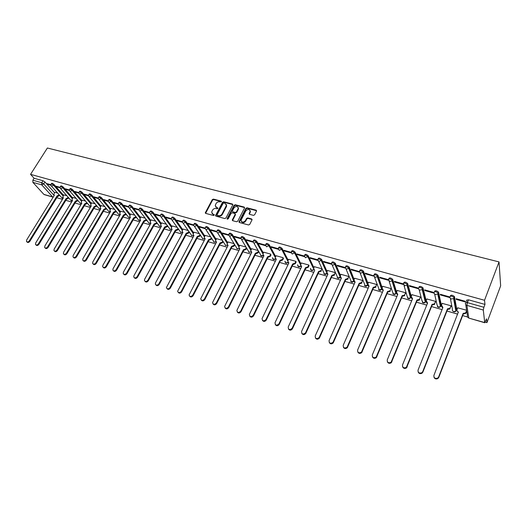 <?xml version="1.0" encoding="UTF-8"?>
<svg xmlns="http://www.w3.org/2000/svg" width="527" height="527" viewBox="0 0 527 527"><rect width="100%" height="100%" fill="white"/><g stroke="black" fill="none" stroke-linecap="round" stroke-linejoin="round"><path stroke-width="0.79" d="M221.439 201.749L221.195 201.116L213.402 199.101L212.289 199.621L205.293 212.776L205.728 213.395L213.534 215.51L214.384 214.95L213.06 214.219L211.643 212.17L212.513 210.194C213.395 208.837 214.594 208.284 216.096 208.521L217.111 208.791L217.954 208.237L216.63 207.513L215.22 205.464L216.077 203.527C216.953 202.177 218.145 201.624 219.647 201.854L221.439 201.749M253.461 215.359L254.62 214.818L256.59 210.932L256.122 210.161L247.044 207.809L245.898 208.343L238.981 221.775L239.436 222.513L248.54 224.976L249.699 224.443L252.084 219.726L251.623 218.949L247.716 217.908L246.57 218.448L245.417 220.688C243.151 222.783 241.715 222.592 241.102 220.128L245.806 210.866C248.092 208.778 249.521 208.975 250.101 211.452L249.1 213.573L249.561 214.331L253.461 215.359M499.023 261.912L484.524 300.285L30.553 174.351L47.384 148.008L499.023 261.912L500.65 285.845L486.941 322.636L485.275 322.149M232.802 204.944L232.433 204.028L223.646 201.755L222.526 202.276L215.55 215.517L215.991 216.175L224.798 218.553L225.931 218.026L232.802 204.944M235.246 204.753L244.179 207.065L244.64 207.796L237.717 221.208L236.57 221.742L232.723 220.701L232.269 219.983L235.141 214.403L234.765 213.468L232.236 212.796L231.103 213.33L228.191 218.883L227.13 218.6L234.12 205.286L235.246 204.753L235.523 205.234L244.449 207.552L244.179 207.065M466.929 302.524L466.573 300.159L468.529 299.823L467.442 302.643L483.891 307.274L483.299 310.034L484.721 322.564L486.526 318.848L486.941 322.636M56.784 197.717L62.463 199.364M65.842 200.346L71.619 202.025M75.032 203.02L80.914 204.726M84.36 205.728L90.348 207.467M93.832 208.475L99.919 210.247M103.437 211.268L109.636 213.066M113.193 214.1L119.504 215.932M123.101 216.979L129.523 218.843M133.16 219.897L139.701 221.795M143.37 222.862L150.037 224.798M153.746 225.872L160.531 227.848M164.279 228.935L171.196 230.945M174.984 232.045L182.032 234.087M185.86 235.2L193.04 237.288M196.914 238.408L204.226 240.536M208.145 241.676L215.602 243.836M219.561 244.989L227.163 247.196M231.162 248.355L238.915 250.608M242.967 251.787L250.865 254.08M254.963 255.266L263.013 257.604M267.163 258.81L275.377 261.194M279.573 262.413L287.946 264.85M292.195 266.082L300.739 268.566M305.041 269.811L313.756 272.34M318.11 273.605L327.003 276.188M331.411 277.465L340.488 280.107M344.948 281.398L354.216 284.093M358.729 285.403L368.195 288.15M372.767 289.481L382.424 292.281M387.055 293.631L396.923 296.497M401.614 297.854L411.692 300.785M416.442 302.162L426.738 305.153M431.554 306.549L442.067 309.606M446.949 311.022L457.699 314.145M462.647 315.581L467.548 317.004M484.524 300.285L484.972 304.422L483.891 307.274M30.553 174.351L34.097 178.258L42.997 180.748L44.94 181.953L54.512 192.665M32.852 182.349L43.886 194.397L52.654 196.946L41.745 184.865L32.852 182.349L32.858 180.214L41.758 182.717L43.701 183.923L54.162 195.57M34.097 178.258L32.858 180.214M44.261 194.628L43.886 194.397M60.091 187.329L56.119 186.209L56.692 186.861L56.956 186.446M66.81 195.708L63.741 194.885M69.445 189.957L65.348 188.804L65.921 189.463L66.178 189.041M76.086 198.369L72.884 197.5M78.938 192.625L74.722 191.439L75.282 192.098L75.539 191.67M85.506 201.07L82.153 200.155M88.576 195.339L84.234 194.114L84.788 194.779L85.045 194.344M95.071 203.804L91.566 202.855M98.358 198.093L93.892 196.834L94.432 197.493L94.695 197.058M104.781 206.591L101.118 205.589M108.298 200.886L103.694 199.588L104.234 200.253L104.491 199.812M114.636 209.41L110.815 208.369M118.391 203.725L113.654 202.388L114.181 203.053L114.438 202.612M124.649 212.282L120.663 211.189M128.641 206.604L123.766 205.234L124.286 205.899L124.543 205.458M134.813 215.194L130.656 214.054M139.056 209.535L134.036 208.125L134.55 208.791L134.807 208.343M145.142 218.152L140.808 216.966M149.635 212.513L144.47 211.057L144.971 211.729L145.228 211.274M155.636 221.156L151.117 219.917M160.386 215.536L155.07 214.041L155.564 214.713L155.821 214.252M166.295 224.212L161.585 222.921M171.308 218.606L165.84 217.071L166.321 217.743L166.585 217.276M177.131 227.315L172.217 225.964M182.414 221.729L176.789 220.148L177.263 220.82L177.52 220.352M188.139 230.47L183.027 229.061M193.699 224.904L187.915 223.277L188.376 223.955L188.633 223.481M199.325 233.672L194.002 232.209M205.174 228.132L199.226 226.458L199.674 227.137L199.931 226.656M210.701 236.933L205.161 235.404M216.847 231.412L210.721 229.693L211.156 230.371L211.413 229.891M222.262 240.246L216.498 238.659M238.533 208.435L238.487 208.764M228.711 234.752L222.414 232.98L222.835 233.659L223.092 233.171M234.021 243.612L228.026 241.959M250.365 211.09L250.285 211.788M240.773 238.145L234.298 236.327L234.713 237.005L234.963 236.511M245.977 247.038L239.745 245.318M253.052 241.597L246.392 239.726L246.788 240.404L247.044 239.91M258.131 250.516L251.656 248.731M265.529 245.108L258.691 243.184L259.073 243.869L259.324 243.362M270.489 254.06L263.77 252.202M278.223 248.678L271.201 246.702L271.57 247.387L271.827 246.88M283.058 257.657L276.095 255.74M291.141 252.314L283.934 250.285L284.29 250.971L284.54 250.457M295.838 261.32L288.625 259.33M304.29 256.01L296.892 253.928L297.228 254.613L297.478 254.093M309.059 265.595L308.262 267.275L305.739 268.329L305.456 267.762L307.992 266.708L308.782 265.028L301.378 262.986M317.676 259.778L310.08 257.637L310.403 258.322L310.647 257.802M321.095 270.483L321.332 271.102L318.802 272.11L318.539 271.543L321.068 270.529L321.885 268.783L314.349 266.702M331.305 263.605L323.506 261.412L323.809 262.097L324.059 261.57M335.231 272.604L327.55 270.489M345.178 267.525L337.175 265.259L337.464 265.944L337.708 265.41M348.018 278.223L348.13 279.014L345.633 279.87L345.396 279.303L347.899 278.44L348.795 276.491L340.989 274.343M359.295 271.616L351.094 269.172L351.364 269.864L351.608 269.317M362.629 280.45L354.664 278.263M373.683 275.832L365.27 273.164L365.521 273.849L365.764 273.302M376.7 284.481L368.59 282.255M379.941 277.907L388.386 280.285L388.162 279.6L379.71 277.222L379.941 277.907L380.178 277.354M391.034 288.585L382.767 286.319M394.631 282.05L403.234 284.468L403.036 283.783L394.42 281.359L394.631 282.05L394.868 281.49M405.744 293.407L405.632 292.768L397.206 290.463M409.604 286.266L418.372 288.737L418.194 288.045L409.413 285.575L409.604 286.266L409.841 285.7M420.592 297.669L420.5 297.03L411.923 294.685M424.861 290.561L433.8 293.078L433.642 292.393L424.696 289.876L424.861 290.561L425.098 289.988M435.724 302.011L435.651 301.372L426.903 298.987M440.414 294.942L449.524 297.511L449.393 296.826L440.269 294.257L440.414 294.942L440.644 294.362M451.145 306.431L451.092 305.792L442.179 303.368M456.27 299.408L465.558 302.024L465.46 301.339L456.151 298.723L456.27 299.408L456.501 298.822M466.606 310.238L457.739 307.834M450.433 295.634C451.329 294.817 452.673 295.133 454.458 296.582L456.784 309.454L455.815 310.877M434.597 291.194C435.46 290.37 436.778 290.687 438.556 292.142L441.316 305.008L440.414 306.418M419.07 286.84C419.9 286.009 421.192 286.326 422.957 287.788L426.139 300.64L425.302 302.037M403.84 282.571C404.631 281.734 405.902 282.05 407.661 283.519L411.238 296.326M388.9 278.381C389.651 277.538 390.902 277.854 392.648 279.33L396.567 291.978M374.229 274.271C374.954 273.427 376.186 273.737 377.925 275.219L382.167 287.722M359.836 270.232C360.527 269.383 361.739 269.699 363.465 271.181L368.017 283.552M345.705 266.273C346.364 265.417 347.556 265.733 349.276 267.222L354.124 279.475M331.832 262.38C332.458 261.524 333.631 261.84 335.35 263.335L340.475 275.476M318.209 258.566C318.809 257.703 319.961 258.019 321.668 259.515L327.056 271.55M304.652 255.16L304.823 254.804C305.403 253.948 306.543 254.264 308.236 255.766L313.881 267.703M291.497 251.458L291.668 251.102C292.235 250.266 293.355 250.582 295.028 252.064L300.924 263.928M278.566 247.828L278.743 247.459C279.29 246.643 280.397 246.965 282.057 248.428L288.197 260.219M265.858 244.251L266.043 243.882C266.576 243.085 267.663 243.408 269.31 244.857L275.68 256.583M253.375 240.74L253.559 240.371C254.08 239.594 255.154 239.917 256.781 241.34L263.375 253.006M241.096 237.295L241.294 236.913C241.801 236.155 242.861 236.485 244.469 237.888L251.274 249.495M229.034 233.902L229.232 233.52C229.726 232.782 230.773 233.105 232.361 234.495L239.37 246.043M217.17 230.569L217.374 230.18C217.855 229.462 218.889 229.785 220.464 231.162L227.664 242.651M205.497 227.289L205.708 226.893C206.182 226.195 207.203 226.524 208.758 227.881L216.149 239.317M194.022 224.067L194.239 223.665C194.707 222.987 195.708 223.316 197.25 224.654L204.825 236.043M182.737 220.892L182.955 220.49C183.416 219.831 184.404 220.161 185.932 221.478L193.679 232.815M171.631 217.776L171.861 217.361C172.303 216.722 173.284 217.052 174.793 218.356L182.711 229.647M160.709 214.706L160.939 214.291C161.374 213.666 162.342 213.995 163.838 215.286L171.914 226.524M149.958 211.683L150.195 211.268C150.623 210.662 151.578 210.991 153.061 212.262L161.288 223.455M139.372 208.712L139.615 208.29C140.037 207.697 140.986 208.033 142.448 209.291L150.821 220.438M128.957 205.787L129.207 205.359C129.622 204.786 130.558 205.122 132.007 206.36L140.525 217.46M118.707 202.908L118.957 202.473C119.365 201.92 120.288 202.256 121.73 203.481L130.38 214.535M108.615 200.076L108.872 199.634C109.273 199.101 110.183 199.437 111.605 200.642L120.393 211.656M98.674 197.282L98.938 196.841C99.333 196.321 100.235 196.657 101.645 197.849L110.551 208.817M88.885 194.535L89.155 194.088C89.544 193.58 90.44 193.923 91.836 195.095L100.861 206.024M79.248 191.828L79.518 191.38C79.906 190.886 80.789 191.229 82.172 192.388L91.316 203.27M69.755 189.16L70.032 188.706C70.407 188.231 71.283 188.574 72.654 189.72L81.909 200.563M60.401 186.538L60.684 186.077C61.053 185.616 61.922 185.959 63.28 187.092L72.64 197.888M51.185 183.949L51.475 183.488C51.837 183.04 52.693 183.383 54.044 184.503L63.51 195.26M50.882 184.733L47.022 183.653L47.601 184.305L47.865 183.89M57.66 193.093L54.736 192.302M47.601 184.305L50.908 185.234M441.185 305.344L441.316 305.008M425.994 300.996L426.139 300.64M484.972 304.422L468.529 299.823M56.692 186.861L60.118 187.829M65.921 189.463L69.472 190.464M75.282 192.098L78.964 193.139M84.788 194.779L88.602 195.853M94.432 197.493L98.384 198.607M104.234 200.253L108.325 201.406M114.181 203.053L118.417 204.245M124.286 205.899L128.667 207.137M134.55 208.791L139.075 210.069M144.971 211.729L149.655 213.046M155.564 214.713L160.406 216.077M166.321 217.743L171.328 219.153M177.263 220.82L182.421 222.275M188.376 223.955L193.699 225.451M199.674 227.137L205.168 228.685M211.156 230.371L216.828 231.966M222.835 233.659L228.678 235.305M234.713 237.005L240.74 238.705M246.788 240.404L253.006 242.156M259.073 243.869L265.483 245.674M271.57 247.387L278.184 249.251M284.29 250.971L291.108 252.888M297.228 254.613L304.257 256.596M310.403 258.322L317.649 260.364M323.809 262.097L331.285 264.205M337.464 265.944L345.165 268.118M351.364 269.864L359.309 272.097M365.521 273.849L373.715 276.155M215.622 206.9L216.63 207.513M217.644 207.783L217.934 208.257L216.92 207.987M212.065 213.619L213.06 214.219M214.074 214.496L214.364 214.963L213.349 214.687M221.195 201.116L221.472 201.597L213.692 199.581L212.579 200.102L205.589 213.343M232.894 204.588L223.929 202.236L222.809 202.757L215.833 216.11M223.929 202.967L223.145 203.336L217.098 214.726L217.348 215.378L218.428 215.668C219.943 215.912 221.149 215.352 222.038 213.982L226.432 205.385L225.003 203.244L223.929 202.967M217.328 215.385L217.638 215.846L217.348 215.378M226.34 204.371L226.445 206.643L222.322 214.456C221.432 215.826 220.233 216.386 218.712 216.136L217.638 215.846M235.233 214.028L235.417 214.878L232.539 220.615M235.523 205.234L234.39 205.767L227.354 219.245L227.078 218.771M238.026 208.876L238.23 208.303C237.605 205.932 236.188 205.767 233.988 207.822L232.315 211.083L232.769 211.782L235.299 212.447L236.439 211.92L238.026 208.876L238.296 209.357L238.178 207.427M238.296 209.357L236.709 212.394L235.576 212.921L233.046 212.256M250.068 210.51L250.358 211.933L249.343 214.232M241.425 221.557C242.683 223.112 244.1 222.98 245.681 221.162L245.417 220.688M252.11 219.528L247.986 218.389L246.834 218.922L245.681 221.162M256.609 210.747L247.308 208.29L246.168 208.824L239.238 222.427M59.689 195.379L57.608 196.558L57.028 195.985L59.202 194.825M54.762 192.263L53.754 194.713L54.38 195.221L26.646 239.969L26.482 241.478C27.305 242.295 28.247 242.084 29.295 240.846L57.028 195.985M57.515 196.531L29.828 241.359C28.774 242.598 27.839 242.802 27.015 241.985L26.884 241.867M68.78 197.968L66.665 199.173L66.092 198.6L68.299 197.414M63.767 194.838L62.753 197.296L63.405 197.823L35.678 242.967L35.507 244.469C36.343 245.325 37.292 245.121 38.366 243.863L66.092 198.6M66.573 199.147L38.886 244.376C37.819 245.635 36.87 245.839 36.034 244.983L35.935 244.89M78.003 200.596L75.855 201.834L75.289 201.261L77.528 200.043M72.904 197.46L71.889 199.911L72.561 200.471L44.841 246.017L44.67 247.506C45.506 248.401 46.475 248.204 47.568 246.926L75.289 201.261M75.769 201.808L48.089 247.44C46.995 248.718 46.027 248.915 45.19 248.019L45.124 247.96M87.363 203.257L85.183 204.535L84.623 203.956L86.896 202.704M82.179 200.115L81.165 202.566L81.856 203.158L54.143 249.113L53.965 250.588C54.815 251.524 55.796 251.339 56.909 250.029L84.623 203.956M85.097 204.509L57.423 250.549C56.31 251.853 55.328 252.038 54.479 251.102L54.452 251.076M96.869 205.958L94.656 207.269L94.096 206.696L96.408 205.405M91.593 202.809L90.572 205.253L91.29 205.879L63.589 252.249L63.405 253.718C64.261 254.693 65.256 254.515 66.402 253.184L94.096 206.696M94.564 207.243L66.903 253.704C65.77 255.028 64.775 255.206 63.919 254.238M106.513 208.705L104.267 210.049L103.714 209.469L106.059 208.145M101.144 205.55L100.123 207.981L100.861 208.646L73.174 255.443L72.989 256.886C73.852 257.914 74.867 257.749 76.033 256.392L103.714 209.469M104.175 210.023L76.534 256.906C75.394 258.243 74.386 258.421 73.51 257.44M116.309 211.485L114.023 212.875L113.476 212.295L115.861 210.925M110.841 208.323L109.82 210.747L110.584 211.459L82.917 258.678L82.719 260.101C83.589 261.181 84.616 261.03 85.815 259.646L113.476 212.295M113.924 212.849L86.309 260.16C85.163 261.511 84.142 261.688 83.246 260.687M110.453 211.676L110.281 211.347M126.249 214.305L123.832 215.714L123.39 215.154L125.808 213.745M120.69 211.143L119.662 213.554L120.452 214.305L92.805 261.965L92.607 263.368C93.47 264.501 94.524 264.363 95.749 262.947L123.39 215.154M123.832 215.714L96.237 263.467C95.084 264.831 94.05 265.009 93.141 263.987M120.314 214.535L120.13 214.186M136.348 217.17L133.983 218.646L133.45 218.066L135.913 216.61M130.683 214.008L129.655 216.406L130.465 217.203L102.851 265.312L102.646 266.675C103.516 267.874 104.577 267.749 105.841 266.306L133.45 218.066M133.884 218.619L106.322 266.82C105.163 268.203 104.115 268.375 103.187 267.341M130.334 217.44L130.123 217.065M146.605 220.069L144.102 221.577L143.673 221.017L146.177 219.509M140.834 216.913L139.807 219.291L140.643 220.141L113.055 268.704L112.844 270.035C113.713 271.3 114.794 271.194 116.098 269.712L143.673 221.017M144.102 221.577L116.566 270.232C115.4 271.629 114.339 271.8 113.391 270.746M140.498 220.391L140.268 219.996M157.02 223.02L156.684 223.613L154.47 224.574L154.055 224.015L156.269 223.053L156.605 222.46M151.144 219.871L150.116 222.223L150.972 223.125L123.423 272.149L123.206 273.447C124.069 274.778 125.169 274.692 126.513 273.177L154.055 224.015M154.47 224.574L126.974 273.697C125.795 275.107 124.728 275.278 123.759 274.205M150.827 223.389L150.577 222.967M167.599 226.004L167.243 226.656L165.109 227.651L164.595 227.065L166.835 226.09L167.191 225.444M161.611 222.868L160.583 225.2L161.473 226.162L133.963 275.654L133.739 276.906C134.589 278.315 135.716 278.249 137.099 276.701L164.595 227.065M165.01 227.624L137.554 277.215C136.368 278.645 135.281 278.816 134.293 277.716M161.321 226.432L161.045 225.978M178.35 229.041L177.968 229.746L175.814 230.747L175.307 230.161L177.566 229.179L177.955 228.474M172.25 225.918L171.222 228.217L172.131 229.238L144.668 279.218L144.438 280.41C145.281 281.905 146.42 281.859 147.863 280.278L175.307 230.161M175.708 230.721L148.304 280.792C147.105 282.241 146.005 282.406 144.997 281.286M171.98 229.522L171.677 229.041M189.279 232.117L188.864 232.881L186.69 233.896L186.196 233.303L188.475 232.321L188.89 231.551M183.053 229.008L182.032 231.281L182.968 232.367L155.551 282.834L155.32 283.974C156.144 285.555 157.303 285.535 158.798 283.915L186.196 233.303M186.584 233.863L159.233 284.435C158.021 285.897 156.908 286.056 155.88 284.909M182.803 232.664L182.48 232.157M200.379 235.24L199.937 236.07L197.744 237.091L197.25 236.498L199.555 235.51L200.003 234.673M194.035 232.157L193.02 234.39L193.976 235.549L166.38 287.584C167.184 289.264 168.363 289.27 169.911 287.61L197.25 236.498M197.638 237.058L170.34 288.131C169.121 289.613 167.988 289.771 166.94 288.598M193.811 235.852L193.455 235.312M211.67 238.408L211.189 239.311L208.863 240.312L208.494 239.745L210.82 238.751L211.294 237.842M205.187 235.352L204.18 237.545L205.161 238.784L177.625 291.247C178.403 293.032 179.602 293.071 181.216 291.372L208.494 239.745M208.863 240.312L181.631 291.886C180.399 293.394 179.252 293.546 178.185 292.34M204.99 239.093L204.608 238.527M223.138 241.623L222.625 242.611L220.391 243.645L219.917 243.046L222.269 242.045L222.783 241.056M216.531 238.599L215.53 240.747L216.525 242.071L189.068 294.968C189.812 296.859 191.024 296.938 192.711 295.192L219.917 243.046M220.279 243.612L193.113 295.713C191.868 297.235 190.702 297.38 189.615 296.148M216.36 242.394L215.938 241.788M234.805 244.884L234.251 245.957L231.992 246.998L231.531 246.405L233.902 245.391L234.456 244.317M228.053 241.9L227.071 244.001L228.086 245.404L200.701 298.743C201.406 300.752 202.638 300.864 204.397 299.079L231.531 246.405M231.88 246.965L204.792 299.599C203.534 301.141 202.348 301.286 201.242 300.021M227.914 245.74L227.46 245.101M246.669 248.197L246.076 249.363L243.79 250.411L243.336 249.811L245.734 248.797L246.326 247.631M239.772 245.259L238.803 247.308L239.831 248.803L212.546 302.577C213.191 304.705 214.443 304.863 216.287 303.038L243.336 249.811M243.678 250.378L216.669 303.552C215.391 305.12 214.193 305.252 213.066 303.954M239.66 249.146L239.172 248.467M258.731 251.557L258.092 252.828L255.674 253.849L255.345 253.283L257.769 252.255L258.401 250.99M251.689 248.672L250.74 250.668L251.781 252.255L224.594 306.47C225.187 308.73 226.445 308.927 228.382 307.057L255.345 253.283M255.674 253.849L228.758 307.57C227.46 309.165 226.241 309.29 225.088 307.952M251.603 252.604L251.083 251.886M270.997 254.969L270.318 256.346L267.986 257.413L267.551 256.814L270.002 255.779L270.68 254.403M263.803 252.143L262.874 254.08L263.928 255.766L236.867 310.423C237.381 312.814 238.652 313.058 240.687 311.147L267.551 256.814M267.868 257.38L241.05 311.661C239.739 313.282 238.494 313.4 237.328 312.024M263.75 256.129L263.19 255.364M283.473 258.441L282.749 259.93L280.397 261.003L279.969 260.397L282.446 259.356L283.17 257.874M276.122 255.674L275.226 257.545L276.286 259.337L249.357 314.448C249.791 316.971 251.076 317.261 253.21 315.317L279.969 260.397M280.278 260.964L253.559 315.831C252.222 317.471 250.964 317.577 249.772 316.16M276.108 259.706L275.502 258.902M296.167 261.965L295.397 263.572L293.019 264.653L292.604 264.047L295.107 262.999L295.878 261.392M288.658 259.264L287.788 261.076L288.855 262.966L262.077 318.532C262.413 321.193 263.711 321.536 265.957 319.553L292.604 264.047M292.9 264.62L266.287 320.067C264.936 321.733 263.652 321.832 262.439 320.363M288.671 263.348L288.032 262.499M301.411 262.914L300.581 264.666L301.642 266.662L275.028 322.695C275.265 325.488 276.563 325.884 278.928 323.868L305.456 267.762M305.739 268.329L279.251 324.382C277.867 326.075 276.563 326.16 275.331 324.645M301.457 267.051L300.772 266.155M314.382 266.629L313.591 268.322L314.659 270.423L288.216 326.957C288.328 329.836 289.626 330.291 292.103 328.321L318.539 271.543M318.802 272.11L292.413 328.835C290.99 330.501 289.672 330.554 288.453 329M334.434 274.317L334.619 275.022L332.227 275.996L331.852 275.39L334.368 274.455L335.218 272.604M327.583 270.41L326.799 272.123L327.899 274.251L301.596 331.404C301.668 334.25 302.966 334.757 305.482 332.926L331.852 275.39M332.102 275.957L305.772 333.439C304.296 335.007 302.972 335.001 301.819 333.426M327.715 274.653L326.931 273.645M341.022 274.264L340.238 275.99L341.377 278.144L315.212 335.936C315.258 338.742 316.549 339.302 319.098 337.609L345.396 279.303M345.633 279.87L319.375 338.117C317.84 339.592 316.523 339.526 315.423 337.932M341.193 278.559L340.356 277.492M361.838 282.202L361.891 283.071L359.546 283.895L359.19 283.289L361.674 282.498L362.616 280.45M354.697 278.184L353.92 279.923L355.099 282.11L329.092 340.547C329.098 343.321 330.389 343.927 332.965 342.372L359.19 283.289M359.414 283.855L333.229 342.879C331.641 344.256 330.324 344.131 329.276 342.517M354.908 282.531L354.025 281.398M375.916 286.253L375.896 287.202L373.577 287.953L373.241 287.347L375.692 286.629L376.686 284.481M368.623 282.169L367.853 283.934L369.071 286.141L343.222 345.251C343.202 347.985 344.493 348.637 347.082 347.221L373.241 287.347M373.445 287.913L347.333 347.721C345.699 348.999 344.381 348.821 343.387 347.188M368.88 286.576L367.938 285.377M390.25 290.377L390.158 291.398L387.865 292.09L387.543 291.484L389.973 290.832L391.014 288.585M393.155 283.151L392.661 283.012M382.806 286.233L382.042 288.019L383.3 290.252L357.622 350.04C357.576 352.734 358.861 353.433 361.469 352.148L387.543 291.484M387.727 292.05L361.7 352.649C360.02 353.834 358.709 353.597 357.767 351.937M383.109 290.693L382.108 289.422M404.848 294.58L404.677 295.673L402.424 296.299L402.114 295.693L404.512 295.107L405.612 292.762M407.687 287.788L407.529 287.208M407.213 286.095L407.575 286.201M397.253 290.37L396.488 292.175L397.786 294.441L372.299 354.921C372.233 357.576 373.511 358.32 376.133 357.154L402.114 295.693M402.279 296.26L376.344 357.662C374.611 358.755 373.307 358.459 372.418 356.766M397.602 294.889L396.541 293.539M419.723 298.862L419.472 300.028L417.252 300.588L416.956 299.982L419.327 299.455L420.48 297.024M411.962 294.586L411.205 296.411L412.549 298.704L387.253 359.895C387.174 362.517 388.445 363.307 391.074 362.253L416.956 299.982M417.107 300.548L391.265 362.754C389.493 363.762 388.182 363.406 387.352 361.687M412.358 299.165L411.244 297.735M434.88 303.223L434.551 304.454L432.357 304.955L432.074 304.349L434.419 303.888L435.625 301.365M426.949 298.875L426.198 300.719L427.588 303.051L402.503 364.961C402.404 367.556 403.675 368.38 406.31 367.444L432.074 304.349M432.212 304.916L406.482 367.945C404.657 368.867 403.353 368.452 402.569 366.7M427.397 303.512L426.218 301.997M450.328 307.663L449.913 308.96L447.752 309.408L447.489 308.802L449.801 308.394L451.066 305.785M442.219 303.256L441.481 305.12L442.911 307.478L418.049 370.132C417.937 372.694 419.202 373.557 421.844 372.727L422.694 371.68L447.489 308.802M447.601 309.369L422.838 372.174L421.995 373.221C420.118 374.065 418.82 373.59 418.089 371.798M442.726 307.952L441.481 306.339M466.757 311.207L465.565 313.552L463.444 313.947L463.193 313.341L465.479 312.985L466.665 310.64M457.785 307.709L457.054 309.599C456.757 310.706 457.199 311.49 458.385 311.951L433.905 375.408C433.787 377.938 435.052 378.841 437.693 378.103L438.635 376.983L463.193 313.341M463.292 313.908L438.767 377.477L437.825 378.597C435.895 379.368 434.591 378.827 433.919 376.989M458.345 312.471L457.034 310.765M483.299 310.034L466.882 305.383L468.78 317.926C467.587 317.465 467.133 316.674 467.423 315.561L465.743 304.639M467.792 317.333L468.872 318.117L484.721 322.564M44.94 181.953L43.701 183.923L41.745 184.865L41.758 182.717L42.997 180.748M454.537 296.787L454.149 297.775L456.408 310.423L455.868 311.167L453.721 311.595C452.555 311.141 452.12 310.363 452.416 309.27L450.368 298.374M438.629 292.327L438.24 293.302L440.941 305.956L440.46 306.642L438.286 307.129L437.021 304.83L434.617 294.007M423.023 287.953L422.628 288.915L425.757 301.582L425.342 302.202L423.135 302.742L421.91 300.476L419.163 289.712M407.72 283.658L407.318 284.613L410.862 297.287L410.48 297.742M411.126 296.635L410.507 297.834L408.267 298.434L407.081 296.194L404.005 285.489M392.701 279.448L392.299 280.39L396.232 293.071L395.929 293.513M396.357 292.781L395.942 293.546L393.669 294.204L392.529 291.998L389.137 281.332M377.964 275.318L377.563 276.247L381.877 288.928L381.607 289.376M381.917 288.836L379.341 290.061L374.539 277.248M363.505 271.26L363.096 272.182L367.721 284.712M367.747 284.916L365.264 285.983L360.211 273.223M349.302 267.281L348.894 268.19L353.782 280.502M353.848 281.023L351.443 281.985L346.14 269.271M335.363 263.375L334.955 264.277L340.106 276.438M340.192 277.182L337.866 278.052L332.32 265.377M321.674 259.534L321.259 260.43L326.681 272.472M326.78 273.394L324.527 274.185L318.749 261.55M308.236 255.766L307.814 256.649L313.486 268.599M295.028 252.064L294.606 252.934L300.528 264.798M282.057 248.428L281.635 249.291L287.788 261.076M269.31 244.857L268.882 245.707L275.272 257.426M256.781 241.34L256.353 242.189L262.96 253.836M244.469 237.888L244.041 238.724L250.859 250.318M232.361 234.495L231.933 235.325L238.955 246.86M220.464 231.162L220.029 231.979L227.249 243.461M208.758 227.881L208.33 228.692L215.734 240.114M197.25 224.654L196.821 225.457L204.404 236.827M185.932 221.478L185.497 222.275L193.257 233.599M174.793 218.356L174.358 219.146L182.289 230.418M163.838 215.286L163.403 216.063L171.492 227.295M153.061 212.262L152.626 213.033L160.86 224.219M142.448 209.291L142.013 210.056L150.399 221.188M132.007 206.36L131.572 207.118L140.096 218.211M121.73 203.481L121.289 204.232L129.958 215.273M111.605 200.642L111.171 201.386L119.965 212.388M101.645 197.849L101.204 198.587L110.13 209.542M91.836 195.095L91.395 195.827L100.44 206.742M82.172 192.388L81.731 193.113L90.888 203.982M72.654 189.72L72.212 190.438L81.487 201.268M63.28 187.092L62.838 187.803L72.219 198.593M54.044 184.503L53.602 185.208L63.082 195.952M51.033 184.193C51.402 183.752 52.259 184.088 53.602 185.208L51.626 186.163L51.066 185.662L51.033 184.193M63.135 198.271L61.837 197.79L51.448 186.09M60.243 186.789C60.612 186.327 61.481 186.67 62.838 187.803L60.849 188.765L60.269 188.231L60.243 186.789M69.59 189.424C69.966 188.949 70.842 189.292 72.212 190.438L70.203 191.4L69.604 190.84L69.59 189.424M79.083 192.098C79.465 191.611 80.348 191.953 81.731 193.113L79.702 194.081L79.083 193.488L79.083 192.098M88.714 194.819C89.103 194.311 89.998 194.654 91.395 195.827L89.346 196.808L88.707 196.176L88.714 194.819M98.496 197.579C98.892 197.058 99.794 197.394 101.204 198.587L99.142 199.568L98.477 198.903L98.496 197.579M108.43 200.379C108.832 199.845 109.748 200.181 111.171 201.386L109.089 202.375L108.397 201.663L108.43 200.379M118.522 203.224C118.931 202.671 119.853 203.007 121.289 204.232L119.188 205.227L118.476 204.469L118.522 203.224M128.766 206.116C129.181 205.543 130.116 205.879 131.572 207.118L129.444 208.125L128.713 207.315L128.766 206.116M139.181 209.054C139.602 208.468 140.544 208.797 142.013 210.056L139.872 211.063L139.108 210.207L139.181 209.054M149.754 212.038C150.182 211.432 151.137 211.768 152.626 213.033L150.458 214.054L149.675 213.139L149.754 212.038M160.504 215.069C160.939 214.449 161.908 214.779 163.403 216.063L161.222 217.091L160.412 216.11L160.504 215.069M171.427 218.152C171.868 217.513 172.849 217.842 174.358 219.146L172.158 220.181L171.328 219.133L171.427 218.152M182.526 221.281C182.981 220.622 183.969 220.951 185.497 222.275L183.271 223.316L182.421 222.196L182.526 221.281M193.804 224.469C194.272 223.791 195.273 224.12 196.821 225.457L194.568 226.505L193.699 225.312L193.804 224.469M205.28 227.704C205.754 227.005 206.768 227.335 208.33 228.692L206.057 229.746L205.168 228.474L205.28 227.704M216.94 230.997C217.427 230.279 218.455 230.609 220.029 231.979L217.737 233.046L216.834 231.689L216.94 230.997M228.804 234.344C229.298 233.606 230.339 233.935 231.933 235.325L229.614 236.399L228.804 234.344M240.865 237.749C241.373 236.992 242.433 237.321 244.041 238.724L241.702 239.805L240.865 237.749M253.138 241.214C253.658 240.437 254.725 240.76 256.353 242.189L253.988 243.276L253.138 241.214M265.621 244.739C266.155 243.942 267.242 244.264 268.882 245.707L266.491 246.807L265.621 244.739M278.322 248.322C278.869 247.506 279.975 247.828 281.635 249.291L279.218 250.397L278.322 248.322M291.247 251.972C291.813 251.135 292.933 251.458 294.606 252.934L292.169 254.054L291.247 251.972M300.653 265.99L298.539 266.662L297.584 264.778C297.893 267.005 298.934 267.439 300.713 266.076L300.561 266.095M304.402 255.687C304.981 254.831 306.121 255.147 307.814 256.649L305.35 257.769L304.402 255.687M317.794 259.449C318.387 258.592 319.54 258.909 321.253 260.41L318.769 261.557L317.794 259.449M331.417 263.283C332.043 262.426 333.216 262.742 334.935 264.238L332.432 265.417L331.417 263.283M345.297 267.182C345.949 266.326 347.141 266.649 348.867 268.131L346.344 269.343L345.297 267.182M359.427 271.155C360.119 270.305 361.324 270.621 363.057 272.103L360.514 273.342L359.427 271.155M373.827 275.199C374.545 274.356 375.777 274.672 377.516 276.148L377.312 276.655L374.954 277.419L373.827 275.199M388.491 279.323C389.249 278.48 390.5 278.796 392.246 280.272L391.996 280.878L389.664 281.57L388.491 279.323M403.438 283.519C404.229 282.689 405.5 283.006 407.259 284.468L406.956 285.173L404.65 285.799L403.438 283.519M418.675 287.801C419.499 286.978 420.796 287.294 422.562 288.75L422.199 289.547L419.927 290.113C418.774 289.666 418.359 288.895 418.675 287.801M434.208 292.169C435.065 291.345 436.389 291.662 438.168 293.117L437.746 294L435.506 294.507C434.327 294.053 433.892 293.275 434.208 292.169M450.038 296.615C450.941 295.805 452.285 296.121 454.07 297.571L453.589 298.539L451.389 298.987C450.183 298.526 449.735 297.735 450.038 296.615M72.318 200.873L70.901 200.392L60.664 188.692M81.645 203.514L80.703 203.587L80.104 203.033L70.025 191.334M91.112 206.182L90.058 206.301L89.445 205.708L79.531 194.015M100.723 208.883L99.557 209.048L98.918 208.422L89.175 196.742M110.433 211.643L109.201 211.841L108.542 211.175L98.971 199.509M120.261 214.463L118.99 214.673L118.305 213.969L108.924 202.315M130.241 217.328L128.924 217.552L128.219 216.801L119.03 205.168M140.373 220.227L139.016 220.47L138.285 219.673L129.299 208.073M150.669 223.178L149.26 223.441L139.727 211.017M161.117 226.169L159.668 226.452L150.327 214.008M171.736 229.205L170.241 229.515L161.097 217.052M182.526 232.295L180.978 232.624L172.046 220.141M193.495 235.424L191.887 235.78L183.172 223.283M204.634 238.606L202.974 238.994L194.483 226.478M215.958 241.834L214.239 242.255L205.985 229.726M227.466 245.114L225.688 245.569L217.684 233.026M239.159 248.454L237.328 248.942L229.574 236.386M251.043 251.853L249.166 252.367L241.676 239.798M263.131 255.305L261.194 255.852L253.981 243.27M275.423 258.81L273.434 259.396L272.492 257.69C272.848 259.719 273.856 260.127 275.516 258.915M287.933 262.374L285.878 262.999L284.929 261.201C285.265 263.329 286.286 263.75 288.005 262.466M313.605 269.666L311.424 270.391L310.462 268.408C310.746 270.753 311.8 271.188 313.637 269.732M465.486 302.972L467.442 302.643L466.882 305.383C465.651 304.909 465.189 304.105 465.486 302.972M484.807 322.755L468.892 318.124M53.306 196.946L52.654 196.946L53.049 197.177M205.682 212.948L205.385 212.48M212.579 200.102L212.289 199.621M213.692 199.581L213.402 199.101M215.925 215.714L215.635 215.247M222.809 202.757L222.526 202.276M223.929 202.236L223.646 201.755M232.71 204.509L232.433 204.028M218.712 216.136L218.428 215.668M222.322 214.456L222.038 213.982M226.445 206.643L226.169 206.169M232.624 220.227L232.348 219.759M235.417 214.878L235.141 214.403M227.414 219.074L227.13 218.6M234.39 205.767L234.12 205.286M235.576 212.921L235.299 212.447M236.709 212.394L236.439 211.92M249.429 213.87L249.166 213.389M250.18 212.421L249.917 211.94M246.834 218.922L246.57 218.448M247.986 218.389L247.716 217.908M251.886 219.423L251.623 218.949M239.324 222.038L239.054 221.571M246.168 208.824L245.898 208.343M247.308 208.29L247.044 207.809M256.379 210.642L256.122 210.161M57.608 196.558L57.114 196.004M59.538 195.629L59.05 195.076M29.828 241.359L29.295 240.846M66.665 199.173L66.178 198.626M68.615 198.244L68.135 197.691M38.886 244.376L38.366 243.863M75.855 201.834L75.381 201.288M77.825 200.892L77.35 200.346M48.089 247.44L47.568 246.926M85.183 204.535L84.715 203.982M87.172 203.587L86.698 203.033M57.423 250.549L56.909 250.029M94.656 207.269L94.188 206.722M96.652 206.32L96.191 205.767M66.903 253.704L66.402 253.184M104.267 210.049L103.806 209.496M106.283 209.094L105.828 208.54M76.534 256.906L76.033 256.392M114.023 212.875L113.569 212.322M116.059 211.907L115.611 211.353M86.309 260.16L85.815 259.646M123.924 215.741L123.483 215.181M125.979 214.766L125.545 214.212M96.237 263.467L95.749 262.947M133.983 218.646L133.548 218.092M136.058 217.671L135.623 217.111M106.322 266.82L105.841 266.306M144.2 221.603L143.772 221.044M146.295 220.615L145.867 220.062M116.566 270.232L116.098 269.712M154.576 224.607L154.154 224.047M156.684 223.613L156.269 223.053M126.974 273.697L126.513 273.177M165.109 227.651L164.701 227.091M167.243 226.656L166.835 226.09M137.554 277.215L137.099 276.701M175.814 230.747L175.412 230.187M177.968 229.746L177.566 229.179M148.304 280.792L147.863 280.278M186.69 233.896L186.301 233.336M188.864 232.881L188.475 232.321M159.233 284.435L158.798 283.915M197.744 237.091L197.362 236.531M205.405 213.185L205.293 212.776M199.937 236.07L199.555 235.51M170.34 288.131L169.911 287.61M208.975 240.338L208.6 239.778M211.189 239.311L210.82 238.751M181.631 291.886L181.216 291.372M220.391 243.645L220.029 243.079M222.625 242.611L222.269 242.045M193.113 295.713L192.711 295.192M231.992 246.998L231.643 246.432M234.251 245.957L233.902 245.391M204.792 299.599L204.397 299.079M243.79 250.411L243.448 249.844M246.076 249.363L245.734 248.797M216.669 303.552L216.287 303.038M255.786 253.882L255.457 253.316M258.092 252.828L257.769 252.255M228.758 307.57L228.382 307.057M267.986 257.413L267.67 256.847M270.318 256.346L270.002 255.779M241.05 311.661L240.687 311.147M280.397 261.003L280.094 260.437M282.749 259.93L282.446 259.356M253.559 315.831L253.21 315.317M293.019 264.653L292.729 264.086M295.397 263.572L295.107 262.999M266.287 320.067L265.957 319.553M305.864 268.368L305.581 267.802M308.262 267.275L307.992 266.708M279.251 324.382L278.928 323.868M318.927 272.149L318.664 271.576M292.439 328.769L292.136 328.262M332.227 275.996L331.977 275.423M305.877 333.242L305.581 332.735M345.765 279.909L345.528 279.343M319.553 337.794L319.276 337.287M359.546 283.895L359.328 283.328M333.492 342.431L333.229 341.924M373.577 287.953L373.373 287.386M347.682 347.155L347.438 346.654M387.865 292.09L387.681 291.523M362.148 351.97L361.924 351.469M402.424 296.299L402.253 295.733M376.884 356.878L376.68 356.377M417.252 300.588L417.101 300.021M391.91 361.878L391.719 361.377M432.357 304.955L432.226 304.389M407.226 366.976L407.055 366.476M447.752 309.408L447.64 308.842M422.838 372.174L422.694 371.68M463.444 313.947L463.352 313.387M466.158 312.761L466.072 312.195M438.767 377.477L438.635 376.983M62.114 198.152L62.957 198.554M321.668 259.515L321.22 260.509L326.661 272.591M335.35 263.335L334.869 264.442L340.093 276.767M349.276 267.222L348.755 268.441L353.795 281.108C352.906 282.419 351.891 282.584 350.758 281.602M363.465 271.181L362.905 272.512L367.589 285.186C366.667 286.438 365.652 286.569 364.546 285.581M377.925 275.219L377.312 276.655L381.64 289.33C380.678 290.529 379.664 290.634 378.59 289.639M392.648 279.33L391.996 280.878L395.942 293.546C394.954 294.692 393.932 294.764 392.885 293.763M407.661 283.519L406.956 285.173L410.507 297.834C409.486 298.928 408.471 298.974 407.443 297.966M422.957 287.788L422.199 289.547L425.342 302.202C424.301 303.249 423.273 303.262 422.279 302.241M438.556 292.142L437.746 294L440.46 306.642C439.386 307.643 438.365 307.63 437.384 306.595M454.458 296.582L453.589 298.539L455.868 311.167C454.768 312.122 453.74 312.076 452.779 311.035M71.191 200.78L72.127 201.195M80.407 203.448L81.428 203.87M89.755 206.149L90.875 206.577M99.247 208.896L100.466 209.318M108.878 211.683L110.209 212.098M118.654 214.509L120.103 214.904M128.581 217.381L130.156 217.743M138.66 220.299L140.373 220.615M148.897 223.257L150.762 223.507M159.292 226.267L161.315 226.426M169.846 229.317L171.914 229.462M180.57 232.42L182.685 232.539M191.466 235.569L193.633 235.668M202.539 238.771L204.759 238.843M213.791 242.025L216.063 242.071M225.227 245.332L227.559 245.338M236.847 248.691L239.245 248.665M248.665 252.11L251.129 252.031M260.681 255.582C261.544 256.346 262.4 256.293 263.243 255.417M323.894 273.842C324.948 274.758 325.917 274.626 326.799 273.441M337.208 277.689C338.321 278.645 339.322 278.48 340.198 277.202M44.209 194.608L53.155 197.203M215.839 215.984L215.55 215.517M226.715 205.866L226.432 205.385M232.545 220.457L232.269 219.983M235.497 214.66L235.22 214.179M238.5 208.784L238.23 208.303M249.363 214.054L249.1 213.573M250.358 211.933L250.101 211.452M239.251 222.249L238.981 221.775M321.332 271.102L321.068 270.529M292.413 328.835L292.103 328.321M334.619 275.022L334.368 274.455M305.772 333.439L305.482 332.926M348.13 279.014L347.899 278.44M319.375 338.117L319.098 337.609M361.891 283.071L361.674 282.498M333.229 342.879L332.965 342.372M375.896 287.202L375.692 286.629M347.333 347.721L347.082 347.221M390.158 291.398L389.973 290.832M361.7 352.649L361.469 352.148M404.677 295.673L404.512 295.107M376.344 357.662L376.133 357.154M419.472 300.028L419.327 299.455M391.265 362.754L391.074 362.253M434.551 304.454L434.419 303.888M406.482 367.945L406.31 367.444M449.913 308.96L449.801 308.394M421.995 373.221L421.844 372.727M465.565 313.552L465.479 312.985M437.825 378.597L437.693 378.103"/></g></svg>
